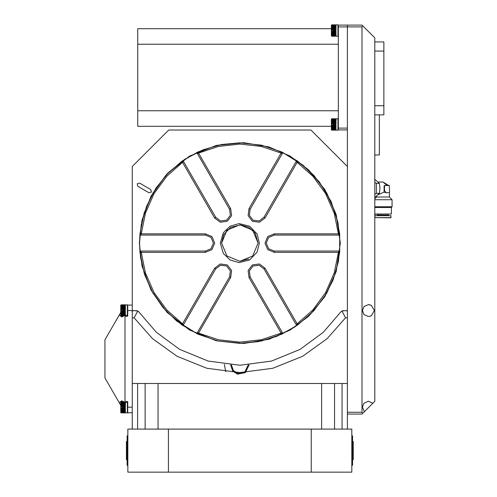 <?xml version="1.0" encoding="UTF-8"?>
<svg xmlns="http://www.w3.org/2000/svg" width="497" height="497" viewBox="0 0 497 497"><rect width="100%" height="100%" fill="white"/><g stroke="black" fill="none" stroke-linecap="round" stroke-linejoin="round"><path stroke-width="0.75" d="M347.422 429.079L347.422 383.491L321.634 383.491L321.634 429.079M158.046 429.079L158.046 383.491L132.258 383.491L132.258 429.079M132.258 383.491L132.258 166.501L168.725 130.034L310.954 130.034L347.422 166.501L347.422 383.491M346.508 310.557L347.422 311.464L346.508 310.557L341.917 310.979L343.632 310.557M132.258 305.083L127.698 305.083L127.698 310.557L132.258 310.557L132.258 317.85L134.147 317.85L152.492 338.65L177.044 356.299L206.889 368.289L239.84 372.551L272.791 368.289L302.636 356.299L327.181 338.65L345.533 317.85L341.917 310.979L340.619 312.141L341.911 310.985M345.533 317.85L347.422 317.85M132.258 311.464L133.171 310.557L132.258 311.464M134.147 317.85L137.762 310.979L133.171 310.557M136.048 310.557L137.762 310.979L139.054 312.141L156.306 332.238L179.634 349.391L208.193 361.089L239.84 365.258L271.486 361.089L300.045 349.391L323.373 332.238L340.619 312.141M137.768 310.985L139.054 312.141M139.688 183.157L150.74 189.543L151.411 192.035L148.92 192.699L137.862 186.319L137.197 183.828L139.688 183.157L137.197 183.828L137.862 186.319M150.74 189.543L151.411 192.035L148.92 192.699M139.371 243.089L142.012 220.19L150.964 196.234L167.048 173.832L189.605 156.077L216.257 145.422L243.704 142.689L268.92 146.919L290.074 156.077L308.581 169.819L324.852 189.543L336.208 214.679L340.308 243.089L336.208 271.499L324.852 296.634L308.581 316.359L290.074 330.095L268.92 339.258L243.704 343.483L216.257 340.749L189.605 330.095L167.048 312.34L150.964 289.937L142.012 265.988L139.371 243.089M158.046 383.491L321.634 383.491M258.073 243.089L252.731 255.98L239.84 261.323L226.949 255.98L221.606 243.089L226.949 230.192L239.84 224.855L252.731 230.192L258.073 243.089L255.265 233.373L248.954 227.297L240.542 224.868L230.72 227.297L223.706 234.584L221.606 243.089M259.347 243.089L257.098 233.988L249.593 226.191L239.088 223.594L230.086 226.191L223.333 232.689L220.326 243.089L223.333 253.489L230.086 259.987L239.088 262.584L249.593 259.987L257.098 252.184L259.347 243.089M205.41 233.826L141.26 233.826L145.428 213.25L154.095 193.582L166.793 176.249L182.529 162.351L214.605 217.903L220.227 222.221L227.259 221.295L231.571 215.673L230.645 208.641L198.57 153.088L218.475 146.41L239.84 144.074L261.205 146.41L281.103 153.088L249.028 208.641L248.102 215.673L252.42 221.295L259.453 222.221L265.075 217.903L297.15 162.351L312.886 176.249L325.585 193.582L334.245 213.25L338.42 233.826L274.263 233.826L267.715 236.541L265 243.089L267.715 249.637L274.263 252.352L338.42 252.352L334.245 272.928L325.585 292.596L312.886 309.929L297.15 323.827L265.075 268.268L259.453 263.957L252.42 264.882L248.102 270.505L249.028 277.531L281.103 333.089L261.205 339.768L239.84 342.098L218.475 339.768L198.57 333.089L230.645 277.531L231.571 270.505L227.259 264.882L220.227 263.957L214.605 268.268L182.529 323.827L166.793 309.929L154.095 292.596L145.428 272.928L141.26 252.352L205.41 252.352L211.964 249.637L214.679 243.089L211.964 236.541L205.41 233.826L205.41 235.1L211.063 237.442L213.399 243.089L211.063 248.736L205.41 251.072L141.148 251.072L141.26 252.352L139.98 252.346L141.148 251.072M239.796 261.323L248.755 258.993M296.1 161.612L297.79 161.233L297.15 162.351L296.1 161.612L263.969 217.27L259.117 220.991L253.06 220.19L249.339 215.344L250.134 209.28L282.271 153.623L281.749 151.976L261.54 145.174L239.84 142.801L218.14 145.174L197.93 151.976L197.408 153.623L198.57 153.088L197.93 151.976L181.89 161.233L183.573 161.612L182.529 162.351L181.89 161.233L165.892 175.335L152.989 192.942L144.192 212.927L139.98 233.832L141.26 233.826L141.148 235.1L139.98 233.832L139.551 243.089L141.223 224.837L146.59 206.174L155.896 188.208L168.924 172.173L184.959 159.146L202.925 149.839L221.587 144.472L239.84 142.801M197.408 153.623L229.546 209.28L230.341 215.344L226.62 220.19L220.556 220.991L215.71 217.27L183.573 161.612M338.532 251.072L339.699 252.346L338.42 252.352L338.532 251.072L274.263 251.072L268.616 248.736L266.28 243.089L268.616 237.442L274.263 235.1L338.532 235.1L339.699 233.832L335.481 212.927L326.691 192.942L313.781 175.335L297.79 161.233L281.749 151.976L281.103 153.088L282.271 153.623M183.573 324.566L182.529 323.827L181.89 324.939L183.573 324.566L215.71 268.908L220.556 265.187L226.62 265.988L230.341 270.834L229.546 276.897L197.408 332.555L198.57 333.089L197.93 334.195L197.408 332.555M282.271 332.555L281.749 334.195L281.103 333.089L282.271 332.555L250.134 276.897L249.339 270.834L253.06 265.988L259.117 265.187L263.969 268.908L296.1 324.566L297.79 324.939L313.781 310.836L326.691 293.23L335.481 273.251L339.699 252.346L339.699 233.832L338.42 233.826L338.532 235.1M176.876 321.149L197.93 334.195L218.14 340.998L239.84 343.377L261.54 340.998L281.749 334.195L297.79 324.939L297.15 323.827L296.1 324.566M176.746 321.037L163.047 307.593L152.244 291.925L144.751 274.959L140.614 257.67L139.551 243.089L139.98 252.346L144.192 273.251L152.989 293.23L165.892 310.836L181.89 324.939L197.93 334.195M141.148 235.1L205.41 235.1M302.934 165.134L319.236 181.815L331.101 201.502L337.985 222.476L340.128 243.089L338.451 261.335L333.083 280.004L323.783 297.964L310.755 314.005L294.721 327.026L276.754 336.332L258.086 341.7L239.84 343.377M281.749 151.976L302.803 165.029M371.526 305.462L369.035 304.611M368.389 316.533L363.972 314.589L362.412 310.557L363.972 306.519L368.389 304.574L371.383 305.375L374.371 310.557L371.383 315.732L369.054 316.496M369.6 316.409L371.526 315.651M347.422 166.501L347.422 25.08L362.009 25.08L374.775 37.84L374.775 401.321L362.009 414.088L347.422 414.088M362.543 25.614L362.009 26.9L362.009 412.262L362.543 413.554M364.425 411.671L362.412 407.198L363.86 403.291L368.389 401.216L372.868 403.229M338.302 128.102L338.302 25.08L347.422 25.08L347.422 128.102L338.302 128.102L338.302 129.922L347.422 129.922M379.329 114.882L379.329 154.996L374.775 154.996M374.775 51.061L383.889 51.061L383.889 41.947L374.775 41.947M374.775 114.882L383.889 114.882L383.889 105.762L374.775 105.762M383.889 51.061L383.889 105.762M331.375 28.727L137.725 28.727L137.725 44.227L338.302 44.227M338.302 110.781L137.725 110.781L137.725 44.227M331.375 126.275L137.725 126.275L137.725 110.781M338.302 25.198L337.96 24.85L331.723 24.85L331.375 25.198L331.375 35.902L331.723 36.244L331.723 24.85M332.151 25.813L336.015 25.813M333.226 25.745L336.015 25.664L333.226 25.813M332.151 26.248L336.015 26.248M333.226 26.142L336.015 26.068L333.226 26.248M332.151 26.751L336.015 26.751M333.226 26.608L336.015 26.546L333.226 26.751M332.151 27.316L336.015 27.316M333.226 27.142L336.015 27.087L333.226 27.316M332.151 27.931L336.015 27.931M333.226 27.726L336.015 27.677L333.226 27.931M332.151 28.584L336.015 28.584M333.226 28.354L336.015 28.317L333.226 28.584M332.151 29.267L336.015 29.267M333.226 29.019L336.015 28.994L333.226 29.267M332.151 29.975L336.015 29.975M333.226 29.708L336.015 29.696L333.226 29.975M333.226 30.41L335.854 30.41M333.226 31.118L335.854 31.118M332.151 31.118L336.015 31.118M333.226 31.827L335.854 31.827M332.151 31.827L336.015 31.827M333.226 32.51L335.854 32.51M332.151 32.51L336.015 32.51M333.226 33.169L335.854 33.169M332.151 33.169L336.015 33.169M333.226 33.784L335.854 33.784M332.151 33.784L336.015 33.784M333.226 34.343L335.854 34.343M332.151 34.343L336.015 34.343M333.226 34.846L335.854 34.846M332.151 34.846L336.015 34.846M333.226 35.281L335.854 35.281M332.151 35.281L336.015 35.281M333.226 35.641L335.854 35.641M332.151 35.641L336.015 35.641M333.201 35.921L335.86 35.921M332.151 35.921L336.015 35.921M332.766 36.119L335.922 36.119M332.151 36.119L336.015 36.119M332.356 36.225L335.984 36.225M332.151 36.225L336.015 36.225M332.151 25.453L336.015 25.453M333.226 25.422L336.015 25.335L333.226 25.453M332.151 25.173L336.015 25.173M333.201 25.173L335.86 25.173M332.151 24.98L336.015 24.98M332.766 24.98L335.922 24.98M332.151 24.875L336.015 24.875M332.356 24.875L335.984 24.875M333.226 35.678L335.854 35.678M333.226 35.355L335.854 35.355M333.226 34.952L335.854 34.952M333.226 34.486L335.854 34.486M333.226 33.958L335.854 33.958M333.226 33.367L335.854 33.367M333.226 32.74L335.854 32.74M333.226 32.075L335.854 32.075M333.226 31.392L335.854 31.392M333.226 30.69L335.854 30.69M338.302 119.1L337.96 118.758L331.723 118.758L331.375 119.1L331.375 129.804L331.723 130.152L331.723 118.758M332.151 119.721L336.015 119.721M333.226 119.647L336.015 119.566L333.226 119.721M332.151 120.156L336.015 120.156M333.226 120.05L336.015 119.976L333.226 120.156M332.151 120.659L336.015 120.659M333.226 120.516L336.015 120.454L333.226 120.659M332.151 121.225L336.015 121.225M333.226 121.051L336.015 120.988L333.226 121.225M332.151 121.833L336.015 121.833M333.226 121.635L336.015 121.585L333.226 121.833M332.151 122.492L336.015 122.492M333.226 122.262L336.015 122.225L333.226 122.492M332.151 123.175L336.015 123.175M333.226 122.927L336.015 122.902L333.226 123.175M332.151 123.883L336.015 123.883M333.226 123.616L336.015 123.598L333.226 123.883M333.226 124.312L335.854 124.312M333.226 125.027L335.854 125.027M332.151 125.027L336.015 125.027M333.226 125.735L335.854 125.735M332.151 125.735L336.015 125.735M333.226 126.418L335.854 126.418M332.151 126.418L336.015 126.418M333.226 127.077L335.854 127.077M332.151 127.077L336.015 127.077M333.226 127.686L335.854 127.686M332.151 127.686L336.015 127.686M333.226 128.251L335.854 128.251M332.151 128.251L336.015 128.251M333.226 128.754L335.854 128.754M332.151 128.754L336.015 128.754M333.226 129.189L335.854 129.189M332.151 129.189L336.015 129.189M333.226 129.549L335.854 129.549M332.151 129.549L336.015 129.549M333.201 129.829L335.86 129.829M332.151 129.829L336.015 129.829M332.766 130.021L335.922 130.021M332.151 130.021L336.015 130.021M332.356 130.133L335.984 130.133M332.151 130.133L336.015 130.133M332.151 119.361L336.015 119.361M333.226 119.323L336.015 119.237L333.226 119.361M332.151 119.081L336.015 119.081M333.201 119.081L335.86 119.081M332.151 118.889L336.015 118.889M332.766 118.889L335.922 118.889M332.151 118.777L336.015 118.777M332.356 118.777L335.984 118.777M333.226 129.58L335.854 129.58M333.226 129.257L335.854 129.257M333.226 128.86L335.854 128.86M333.226 128.394L335.854 128.394M333.226 127.859L335.854 127.859M333.226 127.275L335.854 127.275M333.226 126.648L335.854 126.648M333.226 125.983L335.854 125.983M333.226 125.294L335.854 125.294M333.226 124.592L335.854 124.592M391.009 217.636L374.943 217.636L390.835 217.816L391.009 215.698L374.943 215.698L374.943 217.636M391.009 215.698L374.943 215.698M374.775 214.014L391.375 214.014L374.775 214.207M374.775 206.764L392.096 206.764L392.096 199.726L374.775 199.726M392.096 199.726L389.368 196.998L376.589 196.998L376.589 196.085M392.096 206.764L391.375 207.479L374.775 207.479M378.093 181.995L382.976 181.995L387.014 185.511L384.274 185.511L384.106 185.946L384.069 192.059L385.709 192.693L389.269 192.693L389.573 192.264L389.269 185.511L384.802 185.511L384.498 185.946L384.498 190.537L386.02 192.693M384.069 192.059L378.093 194.774M384.274 185.511L384.802 185.511M374.775 197.39L379.385 193.358L379.932 188.388L379.385 183.412L374.775 179.38M374.775 182.362L376.409 183.412L376.409 193.358L374.775 194.408M379.385 183.412L376.409 183.412M379.385 193.358L376.409 193.358M249.04 364.91L245.375 372.62L237.454 374.154L232.689 371.06L230.639 364.91M225.737 371.781L224.333 364.27M248.183 364.972L244.847 371.942L237.678 373.322L233.366 370.532L231.49 364.972M351.826 435.9L352.547 435.9L352.547 465.329L351.826 465.329M127.133 441.498L126.412 441.498L126.412 459.731L127.133 459.731M352.547 441.498L353.268 441.498L353.268 459.731L352.547 459.731M127.847 435.9L127.133 435.9L127.133 465.329L127.847 465.329M168.408 472.15L168.408 429.079L127.847 429.079L127.847 472.15L351.826 472.15L351.826 429.079L311.265 429.079L311.265 472.15M168.408 429.079L311.265 429.079M127.698 412.547L127.35 412.895L121.119 412.895L120.771 412.547L120.771 405.403L119.199 402.682L121.802 400.812L124.436 402.415L127.698 402.415M132.258 407.198L127.698 407.198L127.698 401.501L124.964 401.501L124.964 316.247L124.436 315.334L121.802 316.937L119.199 315.067L104.904 339.824L104.904 377.925L119.199 402.682M127.35 402.415L127.35 412.895L132.258 412.665M124.964 401.501L124.436 402.415M119.199 315.067L120.771 312.346L120.771 305.201L120.771 315.906L123.467 316.254L121.753 316.229M127.698 310.557L127.698 316.247L124.964 316.247M127.698 407.198L127.698 412.665M120.771 401.843L120.771 412.547L121.119 412.895L121.119 401.495L120.771 401.843M123.467 401.501L121.548 401.52L123.492 401.52M121.548 401.626L123.604 401.626M122.163 401.626L123.548 401.576M121.548 401.824L123.79 401.824M122.597 401.824L123.71 401.738M121.548 402.104L124.026 402.104M123.995 402.067L121.548 401.98L123.927 401.98M121.548 402.464L125.412 402.464M124.318 402.39L121.548 402.309L124.194 402.309M121.548 402.899L125.412 402.899M122.622 402.787L125.412 402.719L122.622 402.899M121.548 403.402L125.412 403.402M122.622 403.26L125.412 403.191L122.622 403.402M121.548 403.962L125.412 403.962M122.622 403.788L125.412 403.732L122.622 403.962M121.548 404.577L125.412 404.577M122.622 404.372L125.412 404.328L122.622 404.577M121.548 405.229L125.412 405.229M122.622 405.005L125.412 404.968L122.622 405.229M121.548 405.919L125.412 405.919M122.622 405.67L125.412 405.639L122.622 405.919M121.753 412.87L125.381 412.87M121.548 412.889L125.412 412.889M122.163 412.765L125.319 412.765M121.548 412.765L125.412 412.765M122.597 412.572L125.25 412.572M121.548 412.572L125.412 412.572M122.622 412.293L125.25 412.293M121.548 412.293L125.412 412.293M122.622 411.932L125.25 411.932M121.548 411.932L125.412 411.932M122.622 411.497L125.25 411.497M121.548 411.497L125.412 411.497M122.622 410.994L125.25 410.994M121.548 410.994L125.412 410.994M122.622 410.429L125.25 410.429M121.548 410.429L125.412 410.429M122.622 409.814L125.25 409.814M121.548 409.814L125.412 409.814M122.622 409.161L125.25 409.161M121.548 409.161L125.412 409.161M122.622 408.472L125.25 408.472M121.548 408.472L125.412 408.472M122.622 407.77L125.25 407.77M121.548 407.77L125.412 407.77M121.548 406.621L125.412 406.621M122.622 406.353L125.412 406.341L122.622 406.621M122.622 407.055L125.25 407.055M122.622 407.335L125.25 407.335M122.622 408.037L125.25 408.037M122.622 408.727L125.25 408.727M122.622 409.391L125.25 409.391M122.622 410.019L125.25 410.019M122.622 410.603L125.25 410.603M122.622 411.131L125.25 411.131M122.622 411.603L125.25 411.603M122.622 412.001L125.25 412.001M122.622 412.324L125.25 412.324M121.548 304.878L125.412 304.878M121.753 304.878L125.381 304.878M121.548 304.984L125.412 304.984M122.163 304.984L125.319 304.984M121.548 305.183L125.412 305.183M122.597 305.183L125.25 305.183M121.548 305.462L125.412 305.462M122.622 305.425L125.412 305.338L122.622 305.462M121.548 305.823L125.412 305.823M122.622 305.748L125.412 305.667L122.622 305.823M121.548 306.258L125.412 306.258M122.622 306.146L125.412 306.077L122.622 306.258M121.548 306.761L125.412 306.761M122.622 306.618L125.412 306.55L122.622 306.761M121.548 307.32L125.412 307.32M122.622 307.146L125.412 307.09L122.622 307.32M121.548 307.935L125.412 307.935M122.622 307.73L125.412 307.686L122.622 307.935M121.548 308.587L125.412 308.587M122.622 308.364L125.412 308.326L122.622 308.587M121.548 309.277L125.412 309.277M122.622 309.028L125.412 308.997L122.622 309.277M121.548 316.229L123.492 316.229M122.163 316.123L123.548 316.179M121.548 316.123L123.604 316.123M122.597 315.93L123.71 316.017M121.548 315.93L123.79 315.93M122.622 315.651L123.927 315.769M121.548 315.651L124.026 315.651M122.622 315.291L124.194 315.44M121.548 315.291L125.412 315.291M122.622 314.856L125.25 314.856M121.548 314.856L125.412 314.856M122.622 314.352L125.25 314.352M121.548 314.352L125.412 314.352M122.622 313.787L125.25 313.787M121.548 313.787L125.412 313.787M122.622 313.172L125.25 313.172M121.548 313.172L125.412 313.172M122.622 312.52L125.25 312.52M121.548 312.52L125.412 312.52M122.622 311.83L125.25 311.83M121.548 311.83L125.412 311.83M122.622 311.128L125.25 311.128M121.548 311.128L125.412 311.128M121.548 309.979L125.412 309.979M122.622 309.712L125.412 309.699L122.622 309.979M122.622 310.414L125.25 310.414M122.622 310.693L125.25 310.693M122.622 311.395L125.25 311.395M122.622 312.085L125.25 312.085M122.622 312.75L125.25 312.75M122.622 313.377L125.25 313.377M122.622 313.961L125.25 313.961M122.622 314.489L125.25 314.489M122.622 314.961L125.25 314.961M122.622 315.359L124.318 315.359M122.622 315.682L123.995 315.682M342.079 383.491L342.079 429.079M334.531 429.079L334.531 383.491M145.149 383.491L145.149 429.079M137.601 429.079L137.601 383.491M229.546 209.28L230.645 208.641M215.71 217.27L214.605 217.903M263.969 217.27L265.075 217.903M250.134 209.28L249.028 208.641M274.263 251.072L274.263 252.352M274.263 235.1L274.263 233.826M250.134 276.897L249.028 277.531M263.969 268.908L265.075 268.268M215.71 268.908L214.605 268.268M229.546 276.897L230.645 277.531M205.41 251.072L205.41 252.352M362.009 412.262L347.422 412.262M338.302 26.9L362.009 26.9M337.96 24.85L337.96 36.244L338.302 35.902M337.96 118.758L337.96 130.152L338.302 129.804M388.654 215.524L388.275 215.139L377.683 215.139L377.298 215.524M384.106 185.946L384.498 185.946M384.187 190.537L384.498 190.537M127.698 305.201L127.35 304.854L127.35 315.334M127.35 304.854L121.119 304.854L121.119 316.254M337.96 36.244L331.723 36.244M337.96 130.152L331.723 130.152M388.275 215.139L388.275 214.232M377.683 215.139L377.683 214.232M374.775 198.812L376.589 196.998M391.375 214.014L391.375 207.479M389.368 192.668L389.368 196.998M382.976 181.995L388.685 185.511M124.436 315.334L127.698 315.334M123.467 401.495L121.119 401.495M121.119 304.854L120.771 305.201"/></g></svg>
